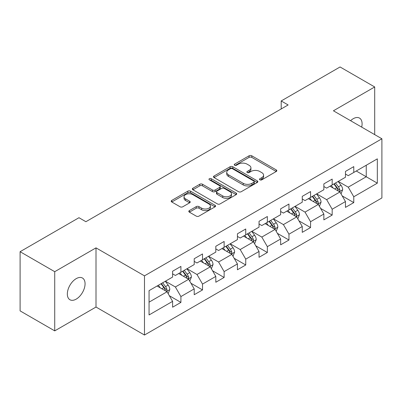 <?xml version="1.0" encoding="UTF-8"?>
<svg xmlns="http://www.w3.org/2000/svg" width="402" height="402" viewBox="0 0 402 402"><rect width="100%" height="100%" fill="white"/><g stroke="black" fill="none" stroke-linecap="round" stroke-linejoin="round"><path stroke-width="0.6" d="M259.908 179.83A1.347 0.779 0 0 0 261.813 179.83L276.259 171.488A1.925 1.111 0 0 0 276.822 170.704A1.925 1.111 0 0 0 276.259 169.92L251.783 155.79A1.925 1.111 0 0 0 249.064 155.79L234.617 164.132A1.347 0.779 0 0 0 234.225 164.679A1.347 0.779 0 0 0 234.617 165.232A1.347 0.779 0 0 0 236.522 165.232L238.391 164.152A6.151 3.553 0 0 1 247.094 164.152L249.134 165.328A6.151 3.553 0 0 1 250.933 167.84A6.151 3.553 0 0 1 249.134 170.353L247.265 171.433A1.347 0.779 0 0 0 246.868 171.981A1.347 0.779 0 0 0 247.265 172.528A1.347 0.779 0 0 0 249.165 172.528L251.034 171.453A6.151 3.553 0 0 1 259.737 171.453L261.777 172.629A6.151 3.553 0 0 1 263.581 175.141A6.151 3.553 0 0 1 261.777 177.654L259.908 178.729A1.347 0.779 0 0 0 259.511 179.282A1.347 0.779 0 0 0 259.908 179.83L259.908 178.729M76.199 299.123A12.537 7.236 120 0 0 84.39 288.078A12.537 7.236 120 0 0 82.465 278.028A12.537 7.236 120 0 0 76.199 278.651A12.537 7.236 120 0 0 68.008 289.701A12.537 7.236 120 0 0 69.928 299.746A12.537 7.236 120 0 0 76.199 299.123M361.689 127.112A12.537 7.236 120 0 0 359.494 118.087A12.537 7.236 120 0 0 353.227 118.711A12.537 7.236 120 0 0 350.584 120.7M189.377 210.583A1.925 1.111 0 0 0 188.814 211.367A1.925 1.111 0 0 0 189.377 212.15L196.241 216.115A1.925 1.111 0 0 0 198.965 216.115L215.005 206.854A1.925 1.111 0 0 0 215.567 206.07A1.925 1.111 0 0 0 215.005 205.281L190.533 191.156A1.925 1.111 0 0 0 187.814 191.156L171.77 200.417A1.925 1.111 0 0 0 171.207 201.201A1.925 1.111 0 0 0 171.77 201.985L180.066 206.774A1.925 1.111 0 0 0 182.784 206.774L189.649 202.809A1.925 1.111 0 0 0 190.211 202.025A1.925 1.111 0 0 0 189.649 201.241L185.538 198.864A5.146 2.97 0 0 1 184.031 196.764A5.146 2.97 0 0 1 187.206 194.02A5.146 2.97 0 0 1 192.809 194.668L208.924 203.97A5.146 2.97 0 0 1 210.427 206.07A5.146 2.97 0 0 1 207.251 208.814A5.146 2.97 0 0 1 201.648 208.166L198.965 206.618A1.925 1.111 0 0 0 196.241 206.618L189.377 210.583L189.377 212.15M96.008 247.863L54.727 271.692L20.1 251.702L20.1 310.882L54.727 330.871L96.008 307.043L144.484 335.032L144.484 275.852L96.008 247.863L96.008 307.043M374.699 134.625L374.699 86.963L333.419 110.791L381.9 138.78L144.484 275.852M374.699 86.963L340.067 66.968L281.199 100.957L281.199 108.952M20.1 251.702L78.968 217.713L85.892 221.713L288.123 104.957L281.199 100.957M238.527 191.704A1.925 1.111 0 0 0 241.245 191.704L257.29 182.443A1.925 1.111 0 0 0 257.853 181.654A1.925 1.111 0 0 0 257.29 180.87L232.818 166.74A1.925 1.111 0 0 0 230.1 166.74L214.055 176.006A1.925 1.111 0 0 0 213.492 176.79A1.925 1.111 0 0 0 214.055 177.573L238.527 191.704M209.904 180.121A1.347 0.779 0 0 1 211.266 180.312L211.266 178.714L236.15 193.076A1.925 1.111 0 0 1 236.713 193.859A1.925 1.111 0 0 1 236.15 194.648L220.105 203.909A1.925 1.111 0 0 1 217.387 203.909L192.915 189.779L192.915 188.211A1.925 1.111 0 0 0 192.352 188.995A1.925 1.111 0 0 0 192.915 189.779M192.915 188.211L199.779 184.247A1.925 1.111 0 0 1 202.497 184.247L212.422 189.975A1.925 1.111 0 0 0 215.14 189.975L219.698 187.347A1.925 1.111 0 0 0 220.261 186.563A1.925 1.111 0 0 0 219.698 185.774L209.362 179.81A1.347 0.779 0 0 1 208.97 179.262A1.347 0.779 0 0 1 209.799 178.543A1.347 0.779 0 0 1 211.266 178.714M144.484 335.032L381.9 197.96L381.9 138.78M169.348 295.726L180.915 302.404L180.915 296.565L194.211 288.887L194.211 294.726L202.523 289.927L202.523 284.088L215.819 276.41L215.819 282.249L224.13 277.45L224.13 271.616L237.431 263.938L237.431 269.777L245.743 264.978L245.743 259.139L259.039 251.461L259.039 257.3L267.35 252.501L267.35 246.662L280.646 238.984L280.646 244.823L288.958 240.024L288.958 234.19L302.254 226.512L302.254 232.351L310.565 227.552L310.565 221.713L323.861 214.035L323.861 219.874L332.173 215.075L332.173 209.236L345.469 201.558L345.469 207.397L353.78 202.598L353.78 196.764L377.327 183.166L377.327 158.855L366.247 165.252L366.247 176.769L377.327 183.166M180.915 302.404L172.604 307.203L172.604 301.364L149.057 314.957L149.057 290.646L172.604 277.053L172.604 271.214L180.915 266.415L180.915 272.254L194.211 264.576L194.211 258.737L202.523 253.938L202.523 259.777L215.819 252.099L215.819 246.265L224.13 241.466L224.13 247.3L237.431 239.627L237.431 233.788L245.743 228.989L245.743 234.828L259.039 227.15L259.039 221.311L267.35 216.512L267.35 222.351L280.646 214.673L280.646 208.839L288.958 204.04L288.958 209.874L302.254 202.201L302.254 196.362L310.565 191.563L310.565 197.402L323.861 189.724L323.861 183.885L332.173 179.086L332.173 184.925L345.469 177.247L345.469 171.413L353.78 166.614L353.78 172.448L377.327 158.855M178.699 273.531L188.674 279.289L175.372 286.968L165.403 281.209M172.604 273.852L175.372 275.45L180.915 272.254M175.372 286.968L180.915 296.565M188.674 279.289L194.211 288.887M200.307 261.059L210.281 266.817L196.985 274.491L187.01 268.737M194.211 261.375L196.985 262.978L202.523 259.777M196.985 274.491L202.523 284.088M210.281 266.817L215.819 276.41M221.914 248.582L231.889 254.34L218.593 262.019L208.618 256.26M215.819 248.903L218.593 250.501L224.13 247.3M218.593 262.019L224.13 271.616M231.889 254.34L237.431 263.938M243.522 236.105L253.496 241.863L240.2 249.541L230.225 243.783M237.431 236.426L240.2 238.024L245.743 234.828M240.2 249.541L245.743 259.139M253.496 241.863L259.039 251.461M265.134 223.633L275.104 229.391L261.808 237.064L251.833 231.311M259.039 223.949L261.808 225.552L267.35 222.351M261.808 237.064L267.35 246.662M275.104 229.391L280.646 238.984M286.742 211.156L296.711 216.914L283.415 224.592L273.44 218.834M280.646 211.477L283.415 213.075L288.958 209.874M283.415 224.592L288.958 234.19M296.711 216.914L302.254 226.512M308.349 198.678L318.324 204.437L305.023 212.115L295.053 206.357M302.254 199L305.023 200.598L310.565 197.402M305.023 212.115L310.565 221.713M318.324 204.437L323.861 214.035M329.957 186.206L339.931 191.965L326.635 199.638L316.66 193.885M323.861 186.523L326.635 188.126L332.173 184.925M326.635 199.638L332.173 209.236M339.931 191.965L345.469 201.558M356.272 171.011L366.247 176.769L348.243 187.166L338.268 181.408M345.469 174.051L348.243 175.649L353.78 172.448M348.243 187.166L353.78 196.764M54.727 271.692L54.727 330.871M149.057 302.163L167.066 291.767L157.092 286.008M167.066 291.767L172.604 301.364M342.218 195.92L353.78 202.598M320.605 208.397L332.173 215.075M298.998 220.874L310.565 227.552M277.39 233.351L288.958 240.024M255.783 245.823L267.35 252.501M234.175 258.3L245.743 264.978M212.568 270.777L224.13 277.45M190.96 283.249L202.523 289.927M260.446 180.021L261.777 179.252A6.151 3.553 0 0 0 263.581 176.739L263.581 175.141M250.933 167.84L250.933 169.438A6.151 3.553 0 0 1 249.134 171.95L247.803 172.719M276.229 171.503L251.783 157.388A1.925 1.111 0 0 0 249.064 157.388L235.155 165.418M257.265 182.458L232.818 168.343A1.925 1.111 0 0 0 230.1 168.343L214.08 177.589M253.893 182.207A1.347 0.779 0 0 0 254.285 181.654A1.347 0.779 0 0 0 253.893 181.106L232.411 168.704A1.347 0.779 0 0 0 230.507 168.704L228.537 169.84A6.151 3.553 0 0 0 226.733 172.352A6.151 3.553 0 0 0 228.537 174.865L243.22 183.342A6.151 3.553 0 0 0 251.918 183.342L253.893 182.207L253.893 183.804A1.347 0.779 0 0 0 254.285 183.257L254.285 181.654M226.733 172.352L226.733 173.955A6.151 3.553 0 0 0 228.537 176.463L228.537 174.865M253.893 183.804L251.918 184.945A6.151 3.553 0 0 1 243.22 184.945L228.537 176.463M192.94 189.794L199.779 185.845L199.779 184.247M220.261 186.563L220.261 188.161A1.925 1.111 0 0 1 219.698 188.945L215.14 191.578A1.925 1.111 0 0 1 212.422 191.578L202.497 185.845A1.925 1.111 0 0 0 199.779 185.845M211.266 180.312L236.125 194.663M222.723 195.925A5.146 2.97 0 0 0 228.326 196.568A5.146 2.97 0 0 0 231.502 193.824A5.146 2.97 0 0 0 229.994 191.724L224.321 188.448A1.925 1.111 0 0 0 221.602 188.448L217.045 191.076A1.925 1.111 0 0 0 216.482 191.86A1.925 1.111 0 0 0 217.045 192.643L222.723 195.925L222.723 197.523A5.146 2.97 0 0 0 228.326 198.166A5.146 2.97 0 0 0 231.502 195.422L231.502 193.824M216.482 191.86L216.482 193.457A1.925 1.111 0 0 0 217.045 194.246L217.045 192.643M222.723 197.523L217.045 194.246M210.427 206.07L210.427 207.668A5.146 2.97 0 0 1 207.251 210.412A5.146 2.97 0 0 1 201.648 209.769L198.965 208.216A1.925 1.111 0 0 0 196.241 208.216L189.402 212.166M184.031 196.764L184.031 198.367A5.146 2.97 0 0 0 185.538 200.467L185.538 198.864M189.623 202.824L185.538 200.467M214.98 206.869L190.533 192.754A1.925 1.111 0 0 0 187.814 192.754L171.795 202M341.027 193.859L342.67 189.709A5.191 2.995 -120 0 0 341.017 185.287L338.157 181.473M333.173 188.061L331.233 185.468M339.127 191.498L339.755 190.834L339.871 189.93A5.191 2.995 -120 0 0 338.383 186.809L335.524 182.99M334.223 183.739L337.394 187.975A2.643 1.528 60 0 1 337.876 188.779L339.871 189.93M333.861 183.95L336.72 187.769A5.191 2.995 60 0 1 338.208 190.89M319.414 206.337L321.062 202.181A5.191 2.995 -120 0 0 319.409 197.764L316.55 193.945M311.565 200.538L309.62 197.945M317.52 203.975L318.148 203.311L318.263 202.407A5.191 2.995 -120 0 0 316.776 199.281L313.917 195.467M312.615 196.216L315.786 200.452A2.643 1.528 60 0 1 316.268 201.256L318.263 202.407M312.253 196.427L315.113 200.241A5.191 2.995 60 0 1 316.6 203.367M297.807 218.809L299.455 214.658A5.191 2.995 -120 0 0 297.797 210.236L294.942 206.422M289.958 213.015L288.013 210.422M295.912 216.452L296.54 215.784L296.651 214.879A5.191 2.995 -120 0 0 295.168 211.759L292.309 207.94M291.008 208.693L294.179 212.924A2.643 1.528 60 0 1 294.661 213.728L296.651 214.879M290.646 208.899L293.505 212.718A5.191 2.995 60 0 1 294.993 215.839M276.199 231.286L277.847 227.135A5.191 2.995 -120 0 0 276.189 222.713L273.33 218.899M268.35 225.487L266.405 222.894M274.3 228.924L274.933 228.261L275.043 227.356A5.191 2.995 -120 0 0 273.561 224.236L270.702 220.417M269.4 221.165L272.571 225.401A2.643 1.528 60 0 1 273.053 226.205L275.043 227.356M269.038 221.376L271.898 225.195A5.191 2.995 60 0 1 273.385 228.316M254.592 243.763L256.24 239.612A5.191 2.995 -120 0 0 254.582 235.19L251.722 231.371M246.738 237.964L244.798 235.371M252.692 241.401L253.325 240.738L253.436 239.833A5.191 2.995 -120 0 0 251.948 236.708L249.094 232.894M247.793 233.642L250.964 237.878A2.643 1.528 60 0 1 251.441 238.682L253.436 239.833M247.431 233.853L250.29 237.667A5.191 2.995 60 0 1 251.773 240.793M232.984 256.235L234.632 252.084A5.191 2.995 -120 0 0 232.974 247.667L230.115 243.848M225.13 250.441L223.19 247.848M231.085 253.878L231.713 253.21L231.828 252.305A5.191 2.995 -120 0 0 230.341 249.185L227.482 245.366M226.185 246.119L229.356 250.351A2.643 1.528 60 0 1 229.833 251.155L231.828 252.305M225.823 246.325L228.683 250.144A5.191 2.995 60 0 1 230.165 253.265M211.377 268.712L213.025 264.561A5.191 2.995 -120 0 0 211.367 260.139L208.507 256.325M203.523 262.913L201.583 260.32M209.477 266.35L210.105 265.687L210.221 264.782A5.191 2.995 -120 0 0 208.733 261.662L205.874 257.843M204.573 258.597L207.749 262.828A2.643 1.528 60 0 1 208.226 263.632L210.221 264.782M204.211 258.803L207.07 262.622A5.191 2.995 60 0 1 208.558 265.742M189.764 281.189L191.412 277.038A5.191 2.995 -120 0 0 189.759 272.616L186.9 268.797M181.915 275.39L179.975 272.797M187.87 278.827L188.498 278.164L188.613 277.259A5.191 2.995 -120 0 0 187.126 274.134L184.267 270.32M182.965 271.069L186.136 275.305A2.643 1.528 60 0 1 186.618 276.109L188.613 277.259M182.603 271.28L185.463 275.094A5.191 2.995 60 0 1 186.95 278.219M168.157 293.661L169.805 289.51A5.191 2.995 -120 0 0 168.152 285.093L165.292 281.274M160.308 287.867L158.363 285.274M166.262 291.304L166.89 290.636L167.006 289.731A5.191 2.995 -120 0 0 165.518 286.611L162.659 282.792M161.358 283.546L164.529 287.777A2.643 1.528 60 0 1 165.011 288.581L167.006 289.731M160.996 283.752L163.855 287.571A5.191 2.995 60 0 1 165.343 290.691M261.777 179.252L261.777 177.654M247.265 172.528L247.265 171.433M249.134 171.95L249.134 170.353M234.617 165.232L234.617 164.132M249.064 157.388L249.064 155.79M251.783 157.388L251.783 155.79M276.259 171.488L276.259 169.92M214.055 177.573L214.055 176.006M230.1 168.343L230.1 166.74M232.818 168.343L232.818 166.74M257.29 182.443L257.29 180.87M243.22 184.945L243.22 183.342M251.918 184.945L251.918 183.342M202.497 185.845L202.497 184.247M212.422 191.578L212.422 189.975M215.14 191.578L215.14 189.975M219.698 188.945L219.698 187.347M236.15 194.648L236.15 193.076M196.241 208.216L196.241 206.618M198.965 208.216L198.965 206.618M201.648 209.769L201.648 208.166M189.649 202.809L189.649 201.241M171.77 201.985L171.77 200.417M187.814 192.754L187.814 191.156M190.533 192.754L190.533 191.156M215.005 206.854L215.005 205.281M339.419 191.669L342.64 189.809M338.383 186.809L341.017 185.287M334.69 188.94L336.72 187.769M317.811 204.141L321.032 202.281M316.776 199.281L319.409 197.764M313.083 201.412L315.113 200.241M296.199 216.618L299.42 214.758M295.168 211.759L297.797 210.236M291.475 213.889L293.505 212.718M274.591 229.095L277.812 227.236M273.561 224.236L276.189 222.713M269.868 226.366L271.898 225.195M252.984 241.567L256.205 239.708M251.948 236.708L254.582 235.19M248.26 238.838L250.29 237.667M231.376 254.044L234.597 252.185M230.341 249.185L232.974 247.667M226.648 251.315L228.683 250.144M209.769 266.521L212.99 264.662M208.733 261.662L211.367 260.139M205.04 263.792L207.07 262.622M188.161 278.993L191.382 277.134M187.126 274.134L189.759 272.616M183.433 276.264L185.463 275.094M166.554 291.47L169.77 289.611M165.518 286.611L168.152 285.093M161.825 288.742L163.855 287.571"/></g></svg>
